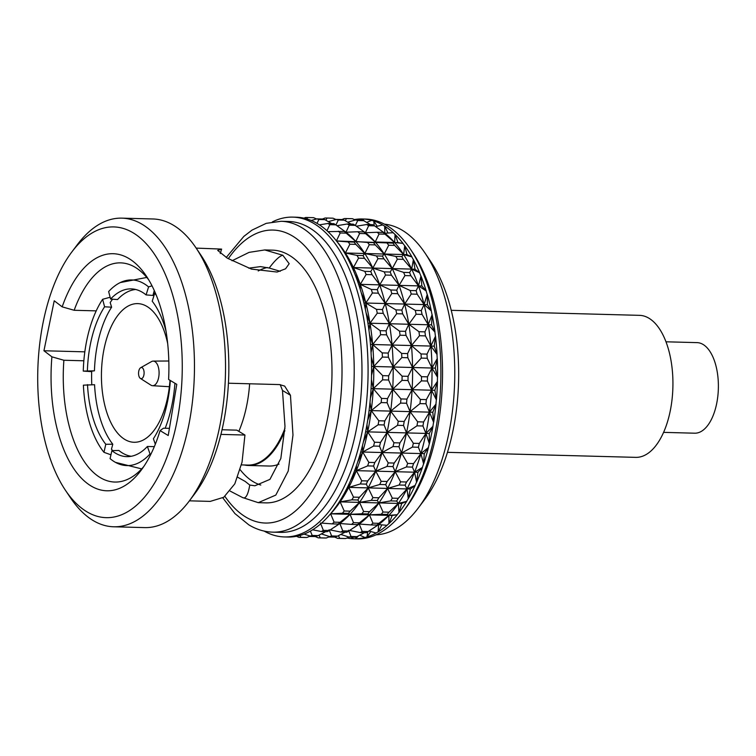 <?xml version="1.0" encoding="UTF-8"?>
<svg xmlns="http://www.w3.org/2000/svg" width="756" height="756" viewBox="0 0 756 756"><rect width="100%" height="100%" fill="white"/><g stroke="black" fill="none" stroke-linecap="round" stroke-linejoin="round"><path stroke-width="1.13" d="M152.013 285.815L148.582 286.911L146.088 294.916L152.939 295.435L154.271 290.502M135.683 289.491A83.566 41.495 -88.5 0 0 117.539 299.556L110.603 299.045L108.637 291.561A92.846 46.097 -88.5 0 1 120.261 282.574L146.787 277.443M112.568 299.187A89.104 44.235 -88.5 0 0 110.187 302.561L111.614 307.201A83.566 41.495 -88.5 0 0 94.443 370.818L83.264 371.101L91.674 371.65M91.788 384.681A89.104 44.235 -88.5 0 1 91.684 371.139L94.443 370.818M103.959 452.305A92.846 46.097 -88.5 0 1 83.387 385.163L94.566 384.709A83.566 41.495 -88.5 0 0 112.795 444.216L105.793 444.282L103.959 452.305L110.952 454.828M112.644 450.595A89.104 44.235 -88.5 0 1 111.463 449.168L112.795 444.216M111.916 450.614A83.907 41.656 -88.5 0 0 127.773 456.643A83.907 41.656 -88.5 0 0 147.401 446.475L150.028 453.978A92.846 46.097 -88.5 0 1 115.46 462.36A92.846 46.097 -88.5 0 1 110.083 458.627L111.916 450.614L118.853 450.463A83.566 41.495 -88.5 0 0 131.232 456.274M154.337 446.626L147.401 446.475M167.7 343.63A69.354 34.436 -88.5 0 0 137.743 303.619A69.354 34.436 -88.5 0 0 101.474 372.028A69.354 34.436 -88.5 0 0 134.039 442.279A69.354 34.436 -88.5 0 0 135.778 442.232A69.354 34.436 -88.5 0 0 169.996 380.277M249.631 383.783A89.104 44.235 91.5 0 1 238.839 431.364M241.466 464.902L247.817 465.072A89.104 44.235 -88.5 0 0 284.955 428.34M244.273 464.978A89.492 44.434 -88.5 0 0 248.393 465.479A89.492 44.434 -88.5 0 0 251.559 465.337A89.492 44.434 -88.5 0 0 284.88 430.665M279.011 464.108A89.492 44.434 91.5 0 1 272.368 465.885A89.492 44.434 91.5 0 1 269.202 466.036L248.393 465.479M155.32 444.216L153.402 438.735A83.907 41.656 -88.5 0 0 170.336 380.485M165.186 428.236A92.846 46.097 -88.5 0 0 174.938 383.254M87.507 384.634A83.907 41.656 -88.5 0 0 105.793 444.282M110.13 297.25L102.627 299.3L104.593 306.785A83.907 41.656 -88.5 0 0 87.394 370.572M102.627 299.3A92.846 46.097 -88.5 0 0 83.264 371.101M104.593 306.785L111.614 307.201M146.088 294.916A83.907 41.656 -88.5 0 0 132.253 288.934A83.907 41.656 -88.5 0 0 110.603 299.045M148.582 286.911A92.846 46.097 -88.5 0 0 120.261 282.574M166.065 331.336A83.907 41.656 -88.5 0 0 152.211 301.238L154.706 293.233A92.846 46.097 -88.5 0 1 156.36 295.388M140.389 378.425L150.916 385.144A12.304 6.105 -88.5 0 0 152.551 385.702A12.304 6.105 -88.5 0 0 159.081 373.568A12.304 6.105 -88.5 0 0 153.203 361.103A12.304 6.105 -88.5 0 0 151.55 361.566L140.682 367.709A5.594 2.778 -88.5 0 0 138.556 373.644A5.594 2.778 -88.5 0 0 140.389 378.425A5.594 2.778 -88.5 0 0 144.103 373.162A5.594 2.778 -88.5 0 0 140.682 367.709M357.824 500.009L359.554 502.39A155.49 77.197 -88.5 0 0 368.181 487.903L359.459 497.268A159.96 79.418 91.5 0 1 357.824 500.009L351.861 499.848A159.96 79.418 -88.5 0 0 353.496 497.117L348.771 487.384L368.181 487.903L379.729 484.483A159.96 79.418 -88.5 0 0 381.166 481.317L375.751 471.168A155.49 77.197 -88.5 0 0 382.101 452.532A155.49 77.197 -88.5 0 0 387.11 432.375A155.49 77.197 -88.5 0 0 390.663 411.113A155.49 77.197 -88.5 0 0 392.695 389.16A155.49 77.197 -88.5 0 0 393.158 366.981A155.49 77.197 -88.5 0 0 392.062 345.029A155.49 77.197 -88.5 0 0 389.406 323.729A155.49 77.197 -88.5 0 0 385.258 303.543A155.49 77.197 -88.5 0 0 379.692 284.861A155.49 77.197 -88.5 0 0 372.831 268.068A155.49 77.197 -88.5 0 0 364.817 253.506L355.821 244.368L349.858 244.207A159.96 79.418 -88.5 0 0 348.157 241.939L354.12 242.1A159.96 79.418 91.5 0 1 355.821 244.368M348.384 513.409L350.028 514.345A155.49 77.197 -88.5 0 0 359.554 502.39L350.179 511.15A159.96 79.418 91.5 0 1 348.384 513.409L342.421 513.248A159.96 79.418 -88.5 0 0 344.216 510.99L340.134 501.871L351.861 499.848M338.14 524.04L339.813 523.511A155.49 77.197 -88.5 0 0 350.028 514.345L340.068 522.302A159.96 79.418 91.5 0 1 338.14 524.04L332.177 523.88A159.96 79.418 -88.5 0 0 334.105 522.141L330.618 513.825L342.421 513.248M334.294 527.272L337.469 525.155A155.49 77.197 -88.5 0 0 339.813 523.511L329.323 530.514A159.96 79.418 91.5 0 1 327.301 531.685L321.338 531.525A159.96 79.418 -88.5 0 0 323.36 530.353L320.402 523.001M325.638 531.638L318.172 535.607A159.96 79.418 91.5 0 1 316.102 536.202L310.14 536.042A159.96 79.418 -88.5 0 0 312.209 535.446L310.385 531.118M310.433 536.042L306.841 537.488A159.96 79.418 91.5 0 1 304.914 537.488A159.96 79.418 91.5 0 1 304.762 537.478L299.092 537.327M313.305 217.671A159.96 79.418 91.5 0 1 313.456 217.671A159.96 79.418 91.5 0 1 313.608 217.671L316.528 218.975M316.991 223.36L318.9 219.486A159.96 79.418 -88.5 0 0 316.849 218.881L322.812 219.042A159.96 79.418 91.5 0 1 324.863 219.646L331.648 223.587M327.858 223.483L333.821 223.644A159.96 79.418 91.5 0 1 335.796 224.834L329.833 224.674A159.96 79.418 -88.5 0 0 327.858 223.483L319.41 224.853M349.858 244.207L345.397 252.986L384.228 254.025L375.241 244.887L369.278 244.727L364.817 253.506L362.993 255.566A159.96 79.418 91.5 0 1 364.515 258.316L372.831 268.068L377.962 258.675A159.96 79.418 -88.5 0 0 376.45 255.925L364.817 253.506A155.49 77.197 -88.5 0 0 355.802 241.476A155.49 77.197 -88.5 0 0 345.974 232.224L335.796 224.834M327.981 231.638L344.33 231.383L345.974 232.224A155.49 77.197 -88.5 0 0 345.312 231.723A155.49 77.197 -88.5 0 0 345.057 231.534M344.33 231.383A159.96 79.418 91.5 0 1 346.182 233.131L340.219 232.971A159.96 79.418 -88.5 0 0 338.367 231.223M354.12 242.1L355.802 241.476L346.182 233.131M354.64 470.601L356.341 470.648L350.604 480.466A159.951 79.418 91.5 0 0 356.445 465.63L356.341 470.648L375.751 471.168L367.709 480.958L361.746 480.797L356.341 470.648L367.614 465.904A159.96 79.418 -88.5 0 0 368.815 462.388L362.691 452.012L373.596 446.049A159.96 79.418 -88.5 0 0 374.541 442.241L367.69 431.865L378.142 424.796A159.96 79.418 -88.5 0 0 378.813 420.771L371.243 410.593L381.166 402.579A159.96 79.418 -88.5 0 0 381.553 398.421L373.275 388.65L382.602 379.843A159.96 79.418 -88.5 0 0 382.697 375.647L373.748 366.471L382.423 357.059A159.96 79.418 -88.5 0 0 382.215 352.91L372.642 344.509L380.637 334.691A159.96 79.418 -88.5 0 0 380.136 330.665L369.986 323.218L377.272 313.201A159.96 79.418 -88.5 0 0 376.488 309.384L365.838 303.024L372.396 293.007A159.96 79.418 -88.5 0 0 371.347 289.472L360.281 284.341L366.112 274.532A159.96 79.418 -88.5 0 0 364.817 271.366L353.421 267.548L372.831 268.068L370.78 271.517A159.96 79.418 91.5 0 1 372.075 274.693L379.692 284.861L377.31 289.633A159.96 79.418 91.5 0 1 378.359 293.167L385.258 303.543L382.451 309.535A159.96 79.418 91.5 0 1 383.235 313.353L389.406 323.729L386.099 330.826A159.96 79.418 91.5 0 1 386.599 334.851L392.062 345.029L388.178 353.071A159.96 79.418 91.5 0 1 388.395 357.219L393.158 366.981L388.66 375.808A159.96 79.418 91.5 0 1 388.565 380.003L392.695 389.16L387.516 398.582A159.96 79.418 91.5 0 1 387.129 402.731L390.663 411.113L384.776 420.931A159.96 79.418 91.5 0 1 384.105 424.957L387.11 432.375L380.504 442.402A159.96 79.418 91.5 0 1 379.559 446.21L382.101 452.532L374.778 462.54A159.96 79.418 91.5 0 1 373.577 466.065L375.751 471.168L387.025 466.424A159.96 79.418 -88.5 0 0 388.225 462.908L382.101 452.532L393.007 446.569A159.96 79.418 -88.5 0 0 393.952 442.761L387.11 432.375L397.561 425.316A159.96 79.418 -88.5 0 0 398.232 421.29L390.663 411.113L400.585 403.09A159.96 79.418 -88.5 0 0 400.964 398.941L392.695 389.16L402.022 380.362A159.96 79.418 -88.5 0 0 402.107 376.167L393.158 366.981L401.842 357.579A159.96 79.418 -88.5 0 0 401.634 353.43L392.062 345.029L400.047 335.21A159.96 79.418 -88.5 0 0 399.546 331.185L389.406 323.729L396.683 313.721A159.96 79.418 -88.5 0 0 395.898 309.903L385.258 303.543L391.806 293.526A159.96 79.418 -88.5 0 0 390.757 289.992L379.692 284.861L385.522 275.052A159.96 79.418 -88.5 0 0 384.228 271.876L372.831 268.068L392.251 268.588L390.19 272.037A159.96 79.418 91.5 0 1 391.485 275.212L399.102 285.371L396.72 290.153A159.96 79.418 91.5 0 1 397.769 293.687L404.668 304.054L401.861 310.055A159.96 79.418 91.5 0 1 402.646 313.872L408.816 324.248L405.509 331.345A159.96 79.418 91.5 0 1 406.01 335.371L411.472 345.549L407.597 353.591A159.96 79.418 91.5 0 1 407.805 357.739L412.578 367.501L408.07 376.327A159.96 79.418 91.5 0 1 407.985 380.523L412.105 389.68L406.926 399.102A159.96 79.418 91.5 0 1 406.548 403.25L410.073 411.633L404.195 421.451A159.96 79.418 91.5 0 1 403.524 425.477L406.52 432.895L399.915 442.921A159.96 79.418 91.5 0 1 398.97 446.73L401.512 453.052L394.188 463.059A159.96 79.418 91.5 0 1 392.988 466.584L395.161 471.687L387.129 481.477A159.96 79.418 91.5 0 1 385.692 484.643L387.592 488.423L378.869 497.788A159.96 79.418 91.5 0 1 377.244 500.529L378.964 502.91L369.599 511.67A159.96 79.418 91.5 0 1 367.794 513.929L369.438 514.864L359.478 522.821A159.96 79.418 91.5 0 1 357.55 524.56L359.223 524.031L348.743 531.033A159.96 79.418 91.5 0 1 346.72 532.205L340.758 532.044A159.96 79.418 -88.5 0 0 342.78 530.873L339.813 523.511L351.587 524.399A159.96 79.418 -88.5 0 0 353.515 522.661L350.028 514.345L361.831 513.768A159.96 79.418 -88.5 0 0 363.627 511.51L359.554 502.39L371.281 500.368A159.96 79.418 -88.5 0 0 372.906 497.628L368.181 487.903A155.49 77.197 -88.5 0 0 375.751 471.168L395.161 471.687A155.49 77.197 -88.5 0 0 401.512 453.052A155.49 77.197 -88.5 0 0 406.52 432.895A155.49 77.197 -88.5 0 0 410.073 411.633A155.49 77.197 -88.5 0 0 412.105 389.68A155.49 77.197 -88.5 0 0 412.578 367.501A155.49 77.197 -88.5 0 0 411.472 345.549A155.49 77.197 -88.5 0 0 408.816 324.248A155.49 77.197 -88.5 0 0 404.668 304.054A155.49 77.197 -88.5 0 0 399.102 285.371A155.49 77.197 -88.5 0 0 392.251 268.588A155.49 77.197 -88.5 0 0 384.228 254.025L382.413 256.086A159.96 79.418 91.5 0 1 383.925 258.835L392.251 268.588L397.373 259.195A159.96 79.418 -88.5 0 0 395.86 256.445L384.228 254.025A155.49 77.197 -88.5 0 0 375.212 241.996L365.602 233.651L359.639 233.491L355.802 241.476L367.567 242.459L373.53 242.61L375.212 241.996A155.49 77.197 -88.5 0 0 365.384 232.744L355.207 225.354L349.244 225.194L345.974 232.224L357.777 231.742L363.74 231.903L365.384 232.744A155.49 77.197 -88.5 0 0 364.732 232.243A155.49 77.197 -88.5 0 0 364.468 232.054M325.855 220.213L327.055 218.03A159.96 79.418 -88.5 0 0 326.904 218.03A159.96 79.418 -88.5 0 0 324.976 218.03L322.462 219.032M314.42 536.155L318.21 537.837A159.96 79.418 -88.5 0 0 318.361 537.847A159.96 79.418 -88.5 0 0 320.289 537.847L319.041 535.163M321.394 533.925L329.55 536.562A159.96 79.418 -88.5 0 0 331.629 535.966L329.106 529.72M330.211 529.947L340.758 532.044M369.278 244.727A159.96 79.418 -88.5 0 0 367.567 242.459M359.639 233.491A159.96 79.418 -88.5 0 0 357.777 231.742M349.244 225.194A159.96 79.418 -88.5 0 0 347.269 224.003L336.996 225.685M335.938 224.938L338.31 220.005A159.96 79.418 -88.5 0 0 336.259 219.401L328.35 221.65M327.055 218.03L333.018 218.191L335.938 219.495M315.29 536.543L309.355 536.486M318.512 537.847L324.173 537.998A159.96 79.418 91.5 0 0 324.324 538.007L318.361 537.847M329.843 536.562L326.252 538.007A159.96 79.418 91.5 0 1 324.324 538.007M326.252 538.007L320.289 537.847M329.55 536.562L335.513 536.713A159.96 79.418 91.5 0 0 337.592 536.127L331.629 535.966M345.048 532.158L337.592 536.127M348.743 531.033L342.78 530.873M351.587 524.399L357.55 524.56M359.478 522.821L353.515 522.661M330.533 513.825L331.251 512.955L330.618 513.825L369.438 514.864A155.49 77.197 -88.5 0 0 378.964 502.91A155.49 77.197 -88.5 0 0 387.592 488.423A155.49 77.197 -88.5 0 0 395.161 471.687L406.435 466.943A159.96 79.418 -88.5 0 0 407.635 463.419L401.512 453.052L412.417 447.089A159.96 79.418 -88.5 0 0 413.362 443.281L406.52 432.895L416.972 425.836A159.96 79.418 -88.5 0 0 417.643 421.81L410.073 411.633L419.996 403.61A159.96 79.418 -88.5 0 0 420.383 399.461L412.105 389.68L421.432 380.882A159.96 79.418 -88.5 0 0 421.517 376.686L412.578 367.501L421.253 358.098A159.96 79.418 -88.5 0 0 421.045 353.95L411.472 345.549L419.467 335.73A159.96 79.418 -88.5 0 0 418.966 331.704L408.816 324.248L416.093 314.231A159.96 79.418 -88.5 0 0 415.309 310.414L404.668 304.054L411.226 294.046A159.96 79.418 -88.5 0 0 410.168 290.512L399.102 285.371L404.942 275.571A159.96 79.418 -88.5 0 0 403.638 272.396L392.251 268.588L411.661 269.098L409.61 272.557A159.96 79.418 91.5 0 1 410.905 275.732L418.522 285.891L416.131 290.673A159.96 79.418 91.5 0 1 417.189 294.207L424.078 304.573L421.272 310.574A159.96 79.418 91.5 0 1 422.056 314.392L428.227 324.768L424.929 331.865A159.96 79.418 91.5 0 1 425.43 335.891L430.882 346.068L427.008 354.11A159.96 79.418 91.5 0 1 427.216 358.259L431.988 368.021L427.48 376.847A159.96 79.418 91.5 0 1 427.395 381.043L431.515 390.2L426.346 399.622A159.96 79.418 91.5 0 1 425.959 403.77L429.484 412.152L423.606 421.971A159.96 79.418 91.5 0 1 422.935 425.987L425.93 433.415L419.334 443.432A159.96 79.418 91.5 0 1 418.38 447.25L420.931 453.572L413.598 463.579A159.96 79.418 91.5 0 1 412.398 467.104L414.581 472.207L406.539 481.997A159.96 79.418 91.5 0 1 405.112 485.163L407.011 488.943L398.289 498.308A159.96 79.418 91.5 0 1 396.654 501.048L398.374 503.43L389.009 512.181A159.96 79.418 91.5 0 1 387.204 514.449L388.858 515.384L378.898 523.341A159.96 79.418 91.5 0 1 376.96 525.08L378.633 524.551L368.153 531.553A159.96 79.418 91.5 0 1 366.131 532.725L360.168 532.564A159.96 79.418 -88.5 0 0 362.19 531.392L359.223 524.031A155.49 77.197 -88.5 0 0 369.438 514.864L381.241 514.288A159.96 79.418 -88.5 0 0 383.046 512.029L378.964 502.91L390.691 500.888A159.96 79.418 -88.5 0 0 392.326 498.147L387.592 488.423L399.149 485.002A159.96 79.418 -88.5 0 0 400.576 481.837L395.161 471.687L414.581 472.207A155.49 77.197 -88.5 0 0 420.931 453.572A155.49 77.197 -88.5 0 0 425.93 433.415A155.49 77.197 -88.5 0 0 429.484 412.152A155.49 77.197 -88.5 0 0 431.515 390.2A155.49 77.197 -88.5 0 0 431.988 368.021A155.49 77.197 -88.5 0 0 430.882 346.068A155.49 77.197 -88.5 0 0 428.227 324.768A155.49 77.197 -88.5 0 0 424.078 304.573A155.49 77.197 -88.5 0 0 418.522 285.891A155.49 77.197 -88.5 0 0 411.661 269.098A155.49 77.197 -88.5 0 0 403.638 254.545L401.823 256.605A159.96 79.418 91.5 0 1 403.335 259.355L411.661 269.098L415.006 269.193L419.675 272.831L411.661 269.098L413.409 259.629L415.006 269.193M361.831 513.768L367.794 513.929M369.599 511.67L363.627 511.51M339.264 501.852L340.134 501.871L333.084 510.659A159.951 79.418 91.5 0 0 340.701 499.565L340.134 501.871L398.374 503.43A155.49 77.197 -88.5 0 0 407.011 488.943A155.49 77.197 -88.5 0 0 414.581 472.207L417.926 472.292L416.613 482.271L414.581 472.207L422.472 467.378L417.926 472.292M371.281 500.368L377.244 500.529M378.869 497.788L372.906 497.628M367.709 480.958A159.96 79.418 91.5 0 1 366.282 484.123L368.181 487.903L410.357 489.028L408.268 498.573L407.011 488.943L415.176 485.428L410.357 489.028M379.729 484.483L385.692 484.643M387.129 481.477L381.166 481.317M387.025 466.424L392.988 466.584M394.188 463.059L388.225 462.908M360.763 451.965L362.691 452.012L357.664 462.048A159.951 79.418 91.5 0 0 362.436 445.775L362.691 452.012L424.277 453.666L423.587 463.853L420.931 453.572L428.454 447.514L424.277 453.666M393.007 446.569L398.97 446.73M399.915 442.921L393.952 442.761M365.62 431.808L367.69 431.865L363.39 441.901A159.951 79.418 91.5 0 0 366.981 424.522L367.69 431.865L429.276 433.509L429.313 443.706L425.93 433.415L432.999 426.261L429.276 433.509M397.561 425.316L403.524 425.477M404.195 421.451L398.232 421.29M369.079 410.536L371.243 410.593L367.662 420.44A159.951 79.418 91.5 0 0 370.005 402.305L371.243 410.593L432.829 412.237L433.585 422.235L429.484 412.152L436.023 404.044L432.829 412.237M400.585 403.09L406.548 403.25M406.926 399.102L400.964 398.941M371.073 388.584L373.275 388.65L370.402 398.091A159.951 79.418 91.5 0 0 371.451 379.578L373.275 388.65L434.861 390.294L436.41 399.896L431.515 390.2L437.469 381.308L434.861 390.294M402.022 380.362L407.985 380.523M408.07 376.327L402.107 376.167M371.546 366.405L373.748 366.471L371.536 375.316A159.951 79.418 91.5 0 0 371.272 356.794L373.748 366.471L435.333 368.115L437.469 377.112L431.988 368.021L437.289 358.524L435.333 368.115M401.842 357.579L407.805 357.739M407.597 353.591L401.634 353.43M370.487 344.452L372.642 344.509L371.064 352.579A159.951 79.418 91.5 0 0 369.486 334.435L372.642 344.509L434.227 346.154L436.987 354.375L430.882 346.068L435.494 336.165L434.227 346.154M400.047 335.21L406.01 335.371M405.509 331.345L399.546 331.185M367.936 323.162L369.986 323.218L368.975 330.344A159.951 79.418 91.5 0 0 366.121 312.937L369.986 323.218L431.572 324.863L434.993 332.139L428.227 324.768L432.13 314.666L431.572 324.863M396.683 313.721L402.646 313.872M401.861 310.055L395.898 309.903M363.948 302.967L365.838 303.024L365.328 309.062A159.951 79.418 91.5 0 0 361.245 292.742L365.838 303.024L427.423 304.668L431.26 310.848L424.078 304.573L427.253 294.471L427.423 304.668M391.806 293.526L397.769 293.687M396.72 290.153L390.757 289.992M358.618 284.294L360.281 284.341L360.177 289.161A159.951 79.418 91.5 0 0 354.97 274.277L360.281 284.341L421.867 285.985L426.204 290.947L418.522 285.891L420.969 276.006L421.867 285.985M385.522 275.052L391.485 275.212M390.19 272.037L384.228 271.876M377.962 258.675L383.925 258.835M382.413 256.086L376.45 255.925M336.467 240.956L392.95 243.13L394.623 242.515L385.012 234.171L379.049 234.01L375.212 241.996L394.623 242.515A155.49 77.197 -88.5 0 0 384.804 233.264L374.617 225.874L368.654 225.713L365.384 232.744L377.187 232.262L383.15 232.423L384.804 233.264A155.49 77.197 -88.5 0 0 384.142 232.763A155.49 77.197 -88.5 0 0 383.878 232.574M373.53 242.61A159.96 79.418 91.5 0 1 375.241 244.887M363.74 231.903A159.96 79.418 91.5 0 1 365.602 233.651M347.269 224.003L353.232 224.163A159.96 79.418 91.5 0 1 355.207 225.354M338.31 220.005L344.273 220.166L351.058 224.107M336.259 219.401L342.222 219.561A159.96 79.418 91.5 0 1 344.273 220.166M353.704 527.792L356.889 525.675A155.49 77.197 -88.5 0 0 359.223 524.031L370.998 524.919A159.96 79.418 -88.5 0 0 372.935 523.18L369.438 514.864L388.858 515.384A155.49 77.197 -88.5 0 0 398.374 503.43L401.719 503.515L398.988 512.455L398.374 503.43L406.719 501.322L401.719 503.515M345.275 220.733L346.475 218.55A159.96 79.418 -88.5 0 0 346.324 218.55A159.96 79.418 -88.5 0 0 344.386 218.541L341.873 219.552M333.84 536.675L337.62 538.357A159.96 79.418 -88.5 0 0 337.771 538.366A159.96 79.418 -88.5 0 0 339.709 538.366L338.452 535.683M340.814 534.435L348.97 537.072A159.96 79.418 -88.5 0 0 351.039 536.486L348.525 530.24M349.622 530.466L360.168 532.564M388.688 245.246L384.228 254.025L403.638 254.545L394.651 245.407L388.688 245.246A159.96 79.418 -88.5 0 0 386.987 242.978M379.049 234.01A159.96 79.418 -88.5 0 0 377.187 232.262M368.654 225.713A159.96 79.418 -88.5 0 0 366.679 224.523L356.416 226.205M355.358 225.458L357.72 220.525A159.96 79.418 -88.5 0 0 355.67 219.92L347.76 222.169M346.475 218.55L352.438 218.711L355.348 220.005M334.7 537.062L328.765 537.006M337.923 538.366L343.583 538.518A159.96 79.418 91.5 0 0 343.734 538.527L337.771 538.366M349.263 537.081L345.672 538.527A159.96 79.418 91.5 0 1 343.734 538.527M345.672 538.527L339.709 538.366M348.97 537.072L354.933 537.232A159.96 79.418 91.5 0 0 357.002 536.647L351.039 536.486M364.458 532.678L357.002 536.647M368.153 531.553L362.19 531.392M370.998 524.919L376.96 525.08M378.898 523.341L372.935 523.18M381.241 514.288L387.204 514.449M389.009 512.181L383.046 512.029M390.691 500.888L396.654 501.048M398.289 498.308L392.326 498.147M399.149 485.002L405.112 485.163M406.539 481.997L400.576 481.837M406.435 466.943L412.398 467.104M413.598 463.579L407.635 463.419M412.417 447.089L418.38 447.25M419.334 443.432L413.362 443.281M416.972 425.836L422.935 425.987M423.606 421.971L417.643 421.81M419.996 403.61L425.959 403.77M426.346 399.622L420.383 399.461M421.432 380.882L427.395 381.043M427.48 376.847L421.517 376.686M421.253 358.098L427.216 358.259M427.008 354.11L421.045 353.95M419.467 335.73L425.43 335.891M424.929 331.865L418.966 331.704M416.093 314.231L422.056 314.392M421.272 310.574L415.309 310.414M411.226 294.046L417.189 294.207M416.131 290.673L410.168 290.512M404.942 275.571L410.905 275.732M409.61 272.557L403.638 272.396M397.373 259.195L403.335 259.355M401.823 256.605L395.86 256.445M392.95 243.13A159.96 79.418 91.5 0 1 394.651 245.407M383.15 232.423A159.96 79.418 91.5 0 1 385.012 234.171M366.679 224.523L372.651 224.683A159.96 79.418 91.5 0 1 374.617 225.874M357.72 220.525L363.683 220.686L370.468 224.626M355.67 219.92L361.642 220.081A159.96 79.418 91.5 0 1 363.683 220.686M373.114 528.312L376.299 526.195A155.49 77.197 -88.5 0 0 378.633 524.551A155.49 77.197 -88.5 0 0 388.858 515.384L392.194 515.469L388.962 523.615L388.858 515.384L397.278 514.713L392.194 515.469M413.324 259.62A159.96 79.418 -88.5 0 0 411.803 256.87L403.638 254.545A155.49 77.197 -88.5 0 0 394.623 242.515L403.014 243.404L397.968 242.6L395.076 234.436A159.96 79.418 91.5 0 1 403.014 243.404M362.7 220.383L362.502 218.985A159.96 79.418 91.5 0 1 371.706 220.346L366.688 222.406M362.502 218.985L364.383 221.083M362.417 218.975A159.96 79.418 -88.5 0 0 362.266 218.975A159.96 79.418 -88.5 0 0 360.338 218.975L358.609 219.996M354.366 219.571A159.96 79.418 91.5 0 1 360.329 218.975M350.982 537.129L353.572 538.782A159.96 79.418 91.5 0 1 346.966 538.007M353.572 538.782A159.96 79.418 -88.5 0 0 353.723 538.792A159.96 79.418 -88.5 0 0 355.651 538.792L356.104 536.911M358.505 535.862L355.651 538.792M359.799 535.182L364.997 537.507A159.96 79.418 91.5 0 1 355.736 538.792M364.912 537.507A159.96 79.418 -88.5 0 0 366.981 536.911L367.747 531.799M370.79 531.553L366.981 536.911M368.947 531.043L376.195 532.989A159.96 79.418 91.5 0 1 367.076 536.921M376.11 532.989A159.96 79.418 -88.5 0 0 378.142 531.818L378.633 524.551L387.034 525.344A159.96 79.418 91.5 0 1 378.227 531.818L378.142 531.818M381.865 524.862L378.227 531.818M386.949 525.344A159.96 79.418 -88.5 0 0 388.877 523.606M397.278 514.713A159.96 79.418 91.5 0 1 388.962 523.615M397.193 514.713A159.96 79.418 -88.5 0 0 398.988 512.455M406.719 501.322A159.96 79.418 91.5 0 1 399.073 512.455M406.633 501.313A159.96 79.418 -88.5 0 0 408.268 498.573M415.176 485.428A159.96 79.418 91.5 0 1 408.353 498.582M415.091 485.428A159.96 79.418 -88.5 0 0 416.518 482.262M422.472 467.378A159.96 79.418 91.5 0 1 416.613 482.271M422.387 467.369A159.96 79.418 -88.5 0 0 423.587 463.853M428.454 447.514A159.96 79.418 91.5 0 1 423.672 463.853M428.368 447.514A159.96 79.418 -88.5 0 0 429.313 443.706M432.999 426.261A159.96 79.418 91.5 0 1 429.399 443.706M432.914 426.261A159.96 79.418 -88.5 0 0 433.585 422.235M436.023 404.044A159.96 79.418 91.5 0 1 433.67 422.235M435.938 404.035A159.96 79.418 -88.5 0 0 436.325 399.886M437.469 381.308A159.96 79.418 91.5 0 1 436.41 399.896M437.374 381.308A159.96 79.418 -88.5 0 0 437.469 377.112M437.289 358.524A159.96 79.418 91.5 0 1 437.554 377.112M437.204 358.524A159.96 79.418 -88.5 0 0 436.987 354.375M435.494 336.165A159.96 79.418 91.5 0 1 437.081 354.375M435.409 336.155A159.96 79.418 -88.5 0 0 434.908 332.13M432.13 314.666A159.96 79.418 91.5 0 1 434.993 332.139M432.045 314.666A159.96 79.418 -88.5 0 0 431.26 310.848M427.253 294.471A159.96 79.418 91.5 0 1 431.345 310.848M427.168 294.471A159.96 79.418 -88.5 0 0 426.119 290.937M420.969 276.006A159.96 79.418 91.5 0 1 426.204 290.947M420.884 275.997A159.96 79.418 -88.5 0 0 419.589 272.821M413.409 259.629A159.96 79.418 91.5 0 1 419.675 272.831M406.983 254.63L404.715 245.681L403.638 254.545L406.983 254.63L411.803 256.87M404.715 245.681A159.96 79.418 91.5 0 1 411.897 256.87M404.63 245.672A159.96 79.418 -88.5 0 0 402.929 243.404M395.076 234.436L394.623 242.515L397.968 242.6M394.991 234.436A159.96 79.418 -88.5 0 0 393.139 232.687L393.224 232.687A159.96 79.418 91.5 0 0 384.691 226.138L384.804 233.264L393.139 232.687M387.989 233.037L384.691 226.138M384.606 226.138A159.96 79.418 -88.5 0 0 382.63 224.948L375.704 226.63M374.173 225.59L373.757 220.95A159.96 79.418 91.5 0 1 382.716 224.948L382.63 224.948M373.757 220.95L377.197 226.261M373.672 220.95A159.96 79.418 -88.5 0 0 371.621 220.346M353.723 538.792L357.106 538.877A159.96 79.418 -88.5 0 0 403.288 511.349A159.96 79.418 -88.5 0 0 410.3 249.017A159.96 79.418 -88.5 0 0 365.649 219.07L362.266 218.975M403.288 511.349L405.991 507.758A155.49 77.197 -88.5 0 0 412.814 252.759L410.3 249.017M376.072 534.813A155.49 77.197 -88.5 0 0 418.229 508.079A155.49 77.197 -88.5 0 0 425.042 253.09A155.49 77.197 -88.5 0 0 384.379 224.145M418.229 508.079L424.598 499.622A144.972 71.981 -88.5 0 0 430.948 261.869L425.042 253.09M359.459 497.268L353.496 497.117M350.179 511.15L344.216 510.99M340.068 522.302L334.105 522.141M321.574 523.086L332.177 523.88M329.323 530.514L323.36 530.353M312.615 529.795L321.338 531.525M318.172 535.607L312.209 535.446M304.082 534.095L310.14 536.042M306.841 537.488L300.879 537.327L299.99 535.465M296.494 536.297L298.8 537.318A159.96 79.418 -88.5 0 0 298.951 537.327A159.96 79.418 -88.5 0 0 300.879 537.327M306.851 218.919L307.645 217.52A159.96 79.418 -88.5 0 0 307.494 217.511A159.96 79.418 -88.5 0 0 305.566 217.511L303.94 218.153M307.645 217.52L313.608 217.671M318.9 219.486L324.863 219.646M316.849 218.881L311.207 220.478M329.833 224.674L326.97 230.712M340.219 232.971L336.382 240.956L348.157 241.939M352.116 267.511L353.421 267.548L353.657 271.054A159.951 79.418 91.5 0 0 347.41 257.9L353.421 267.548L358.552 258.155A159.96 79.418 -88.5 0 0 357.03 255.405L345.397 252.986A155.49 77.197 -88.5 0 0 338.707 243.697L336.817 241.372M358.552 258.155L364.515 258.316M362.993 255.566L357.03 255.405M366.112 274.532L372.075 274.693M370.78 271.517L364.817 271.366M372.396 293.007L378.359 293.167M377.31 289.633L371.347 289.472M377.272 313.201L383.235 313.353M382.451 309.535L376.488 309.384M380.637 334.691L386.599 334.851M386.099 330.826L380.136 330.665M382.423 357.059L388.395 357.219M388.178 353.071L382.215 352.91M382.602 379.843L388.565 380.003M388.66 375.808L382.697 375.647M381.166 402.579L387.129 402.731M387.516 398.582L381.553 398.421M378.142 424.796L384.105 424.957M384.776 420.931L378.813 420.771M373.596 446.049L379.559 446.21M380.504 442.402L374.541 442.241M367.614 465.904L373.577 466.065M374.778 462.54L368.815 462.388M330.797 513.636L331.515 512.851A155.49 77.197 -88.5 0 0 340.134 501.871A155.49 77.197 -88.5 0 0 348.771 487.384L360.319 483.963A159.96 79.418 -88.5 0 0 361.746 480.797M360.319 483.963L366.282 484.123M331.251 512.955A159.951 79.418 91.5 0 1 328.095 516.622A159.951 79.418 91.5 0 1 328.085 516.622A159.96 79.418 91.5 0 1 287.781 537.025L284.303 536.93A159.96 79.418 -88.5 0 0 367.974 379.153A159.96 79.418 -88.5 0 0 292.855 217.123A159.96 79.418 -88.5 0 0 272.434 221.877M330.618 513.825L329.578 514.94M292.855 217.123L296.333 217.218A159.96 79.418 91.5 0 1 335.484 239.728A159.951 79.418 91.5 0 1 335.494 239.746A159.951 79.418 91.5 0 1 336.996 241.636L336.382 240.956L336.996 241.636M344.632 252.967L345.397 252.986L338.726 243.942A159.951 79.418 91.5 0 1 345.87 255.103L345.397 252.986A155.49 77.197 -88.5 0 1 353.421 267.548A155.49 77.197 -88.5 0 1 360.281 284.341A155.49 77.197 -88.5 0 1 365.838 303.024A155.49 77.197 -88.5 0 1 369.986 323.218A155.49 77.197 -88.5 0 1 372.642 344.509A155.49 77.197 -88.5 0 1 373.748 366.471A155.49 77.197 -88.5 0 1 373.275 388.65A155.49 77.197 -88.5 0 1 371.243 410.593A155.49 77.197 -88.5 0 1 367.69 431.865A155.49 77.197 -88.5 0 1 362.691 452.012A155.49 77.197 -88.5 0 1 356.341 470.648A155.49 77.197 -88.5 0 1 348.771 487.384L342.355 496.777A159.951 79.418 91.5 0 0 349.159 483.679L348.771 487.384L347.401 487.346M335.494 239.746L335.484 239.728A159.96 79.418 91.5 0 1 328.085 516.631L328.085 516.631M264.175 531.09A159.96 79.418 -88.5 0 0 284.303 536.93M281.081 221.281A155.49 77.197 -88.5 0 1 354.101 378.775A155.49 77.197 -88.5 0 1 272.774 532.148L280.542 532.356A155.49 77.197 -88.5 0 0 361.869 378.983A155.49 77.197 -88.5 0 0 288.849 221.489L281.081 221.281L266.235 223.341L252.022 230.107L243.857 236.382L226.224 257.503M65.507 490.389L70.535 497.873A154.375 76.649 -88.5 0 0 93.016 520.449A154.375 76.649 -88.5 0 0 113.617 526.781L144.679 527.603A154.375 76.649 -88.5 0 0 189.246 501.039A154.375 76.649 -88.5 0 0 196.012 247.883A154.375 76.649 -88.5 0 0 152.929 218.975L121.867 218.144A154.375 76.649 -88.5 0 0 77.301 244.708L71.877 251.909A145.426 72.198 -88.5 0 0 65.507 490.389A145.426 72.198 -88.5 0 0 86.685 511.661A145.426 72.198 -88.5 0 0 181.79 349.952A145.426 72.198 -88.5 0 0 71.877 251.909M113.617 526.781A154.375 76.649 -88.5 0 0 194.358 374.513A154.375 76.649 -88.5 0 0 121.867 218.144M228.435 383.216L279.569 384.587L284.681 386.099L290.465 395.275L292.978 435.05L288.225 471.054L275.817 495.076L258.259 502.664L265.791 502.872A126.403 62.757 -88.5 0 0 331.903 378.189A126.403 62.757 -88.5 0 0 272.547 250.151L264.77 249.943L282.725 255.235C279.436 256.123 274.938 260.385 269.212 268.03L260.489 266.613L248.715 268.163M189.246 501.039L194.661 493.848A145.426 72.198 -88.5 0 0 201.039 255.358L196.012 247.883M84.833 351.842L43.942 350.756L54.224 300.784L62.181 306.851A118.579 58.873 -88.5 0 1 146.239 275.921A118.579 58.873 -88.5 0 1 168.607 379.446L176.781 384.369L168.229 435.522L160.064 430.599L163.494 428.198L169.429 428.35M258.259 502.664L242.506 497.514L230.174 491.098M232.026 260.763L249.074 252.372L264.77 249.943M196.163 248.11L221.631 249.093L217.69 250.387L227.301 258.146L251.436 269.089L277.074 272.037L285.57 268.796L289.179 263.712L282.744 255.15M189.406 500.831L210.253 501.389L223.748 497.268L234.804 483.849L242.052 462.162L244.944 435.04L236.836 430.155L222.028 429.758M220.922 434.398L244.944 435.04M43.942 350.756L51.899 356.823A118.579 58.873 -88.5 0 0 77.027 473.143A118.579 58.873 -88.5 0 0 141.041 470.383A118.579 58.873 -88.5 0 0 160.064 430.599M148.743 279.881A109.629 54.432 -88.5 0 0 120.667 262.871A109.629 54.432 -88.5 0 0 74.164 310.281L62.181 306.851M280.202 384.624L282.489 390.465L284.993 426.431L280.835 458.486L269.949 479.361L254.876 485.787L249.763 485.05C248.015 495.104 245.596 499.262 242.506 497.514M237.753 477.272L245.199 481.43L249.763 485.05M51.899 356.823L63.882 360.253A109.629 54.432 -88.5 0 0 100.179 477.556A109.629 54.432 -88.5 0 0 114.808 482.044A109.629 54.432 -88.5 0 0 143.753 466.565M83.85 360.782L63.882 360.253M220.261 253.543L221.631 249.093M269.212 268.03L280.202 271.31M96.22 310.867L74.164 310.281M240.219 469.788A109.629 54.432 -88.5 0 0 253.156 481.648A109.629 54.432 -88.5 0 0 260.801 485.031M267.369 267.52A109.629 54.432 -88.5 0 0 258.231 270.979M447.448 452.334L635.73 457.361A71.036 35.267 -88.5 0 0 648.487 452.995A71.036 35.267 -88.5 0 0 672.642 374.352A71.036 35.267 -88.5 0 0 639.529 315.346L451.237 310.319M663.57 432.366L694.66 433.197A45.303 22.491 -88.5 0 0 702.797 430.41A45.303 22.491 -88.5 0 0 718.2 380.259A45.303 22.491 -88.5 0 0 697.079 342.629L665.998 341.797M224.929 496.399A146.541 72.756 -88.5 0 0 245.691 516.991A146.541 72.756 -88.5 0 0 341.353 351.077A146.541 72.756 -88.5 0 0 228.274 258.703M290.465 395.275L282.489 390.465M115.46 462.36L141.674 468.89M152.551 385.702L169.372 386.713M153.203 361.103L168.824 360.999M345.312 231.723L344.452 231.081M332.867 218.191L326.904 218.03M364.732 232.243L363.863 231.601M352.287 218.711L346.324 218.55M384.142 232.763L383.283 232.12M304.914 537.488L298.951 537.327M313.456 217.671L307.494 217.511M272.774 532.148C264.439 531.893 256.454 529.465 248.837 524.862L234.965 513.617L222.822 497.892"/></g></svg>
